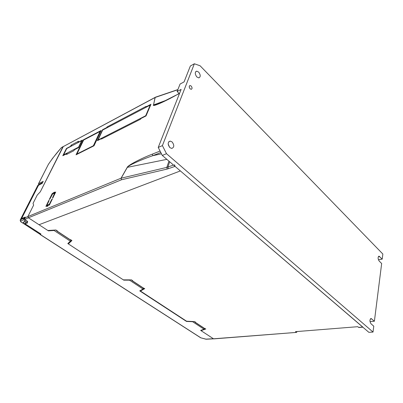 <?xml version="1.0" encoding="UTF-8"?>
<svg xmlns="http://www.w3.org/2000/svg" width="403" height="403" viewBox="0 0 403 403"><rect width="100%" height="100%" fill="white"/><g stroke="black" fill="none" stroke-linecap="round" stroke-linejoin="round"><path stroke-width="0.6" d="M41.731 183.597L41.988 182.796L37.973 185.153L20.331 219.847L23.747 218.3L24.12 217.565L20.926 219.02L37.857 185.702L38.179 185.924M37.857 185.702L38.461 185.36M39.469 184.791L41.182 183.823L41.524 183.143M23.747 218.3L23.767 219.151L24.457 217.786L24.724 217.988M24.12 217.565L24.457 217.786M25.188 223.736L23.097 222.27L24.931 221.378L23.767 219.151M25.631 219.751L24.926 221.343M24.754 221.494L25.928 222.255M20.251 220.743L21.208 222.083L39.529 233.871L40.33 233.629M24.069 219.59L20.719 221.091L20.331 219.847L20.226 220.698L21.016 222.003M42.144 182.786L42.436 182.881M20.271 219.887L37.862 185.294L41.62 183.002M190.13 88.816C188.977 87.184 188.972 86.091 190.105 85.537L191.188 86.051C192.337 87.688 192.342 88.776 191.203 89.325L190.13 88.816M169.9 147.629C167.537 144.39 167.633 142.209 170.192 141.09L172.081 141.906C174.428 145.145 174.323 147.322 171.759 148.435L169.9 147.629M196.84 76.953C194.815 74.051 194.78 72.117 196.724 71.145L198.684 72.102C200.694 74.998 200.724 76.928 198.775 77.895L196.84 76.953M369.964 321.302L370.276 321.579L374.397 321.226L381.656 263.527L379.107 260.958C377.802 258.666 377.777 257.079 379.037 256.192L382.21 259.124L378.402 259.754M374.397 321.226L371.108 318.526C369.606 319.554 369.581 321.307 371.022 323.79L373.772 326.198L373.032 332.057L368.881 332.349L162.298 155.452L158.233 147.438L181.118 89.406L177.113 91.506L179.416 93.723M177.113 91.506L180.091 84.031L184.08 81.895L190.347 66.001L194.357 63.77L162.404 145.604L166.489 153.684L162.298 155.452M168.157 143.967L169.628 147.377M382.21 259.124L382.85 254.036L200.1 65.78L194.357 63.77M373.032 332.057L166.489 153.684M158.233 147.438L162.404 145.604M63.331 146.47L40.31 191.803L62.928 146.778L155.165 97.37M48.562 230.451L48.375 230.843L28.316 217.731L27.928 216.456L33.635 205.092L27.928 216.456L28.316 217.731L39.015 224.728L180.368 170.927L362.937 327.171M123.902 279.863L123.792 280.15L67.815 243.553L70.354 241.19L54.113 230.496L48.375 230.843M205.686 339.145L213.409 338.737L200.664 330.405L204.034 329.231L192.629 321.72L186.503 321.433L139.735 290.875L143.035 289.057L129.529 280.161L123.792 280.15M24.845 221.454L25.963 222.179L25.137 223.836L27.626 222.849L26.593 222.184L27.747 221.69L25.011 219.182L24.779 217.852L25.172 217.071L21.596 218.577L38.487 185.309L42.194 183.35L43.202 181.355L38.537 183.743L38.673 184.67M63.009 146.657L61.417 147.634C56.606 152.999 52.249 158.606 48.345 164.454L38.537 183.743M25.137 223.836L40.99 234.052L40.073 234.38L200.885 337.845L206.23 339.215M39.932 233.891L40.073 234.38M25.963 222.179L26.744 221.887M27.127 221.121L26.593 222.184M61.452 147.574L155.074 97.521L153.528 104.941C153.341 105.672 155.901 104.921 161.205 102.689L175.814 95.269M213.585 338.842L206.039 339.225L200.916 337.85M54.299 230.098L54.113 230.496M70.288 239.674L70.863 240.052L70.354 241.19M56.742 230.728L55.659 230.012M204.286 328.349L204.034 329.231M194.306 321.569L194.735 321.851M129.635 279.873L129.529 280.161M143.317 287.903L143.035 289.057M131.867 280.342L131.166 279.873M140.425 290.971L140.027 290.709M201.137 330.238L201.021 330.641L213.504 338.802L296.517 332.389L297.132 331.533M201.021 330.641L205.792 328.984L204.114 328.264M194.599 321.594L195.269 322.304L195.621 322.269L194.584 321.584L186.594 321.211L140.41 291.011L144.727 288.644L142.894 287.858M296.27 332.284L295.449 331.669L357.773 326.697L358.579 327.377L362.695 327.055M56.687 230.486L56.904 231.095L57.422 230.974L55.946 229.997L47.841 230.496L39.015 224.728L180.368 170.927L175.058 166.379L167.19 169.053L121.525 179.758L25.011 219.182M131.766 280.085L132.34 280.755L132.678 280.684L131.449 279.873L123.348 279.863L68.324 243.886L71.92 240.551L70.495 239.609L69.905 239.679M144.339 288.392L140.612 290.437L140.41 291.011M71.699 240.405L68.324 243.886M358.942 327.483L358.579 327.377M213.504 338.802L213.887 338.878M296.673 331.568L296.301 331.598M205.293 328.657L204.079 329.08M160.807 152.515L152.752 155.689C140.068 160.092 127.61 165.865 127.328 167.351L127.232 167.356C127.716 165.472 140.027 158.913 152.369 154.117L160.072 151.06M179.209 93.521L175.728 95.43C163.2 102.372 152.279 106.991 153.412 105.012M40.31 191.803L37.227 195.087L33.041 203.394L33.635 205.092M140.904 118.532L146.022 115.928L150.944 104.296L145.851 106.976L146.108 106.372L107.057 126.945L106.79 127.519L102.498 129.776L97.42 140.662L101.722 138.471L101.45 139.06L140.637 119.152L140.904 118.532M83.265 139.881L76.061 154.797L94.01 145.79L101.178 130.461L83.265 139.881L83.602 140.148M74.374 149.795L78.701 147.563L82.308 140.118L77.981 142.4L78.545 141.236L71.099 145.171L70.535 146.319L66.419 148.485L62.808 155.744L66.923 153.629L66.5 154.49L73.945 150.667L74.374 149.795M47.04 205.323L49.514 203.973L51.589 199.702L52.405 198.85L49.443 204.946L48.048 205.53L47.756 206.119L47 206.437L47.287 205.847L45.902 206.422L48.859 200.367L49.055 200.785L46.98 205.036L47.871 205.888M52.581 197.661L54.652 193.158L52.536 194.06L50.048 198.75L49.237 199.596L52.153 193.626L54.581 192.105L54.299 192.679L55.7 192.065L52.783 198.069L52.581 197.661L52.884 197.868M52.682 193.994L52.153 193.626M174.544 164.716L175.058 166.379M175.728 95.43L179.134 93.451M161.477 153.835L152.752 155.689L152.369 154.117M101.722 138.471L102.065 138.748M102.785 130.008L102.498 129.776M107.077 127.756L106.79 127.519M107.661 127.449L107.057 126.945M146.143 107.238L145.851 106.976M66.923 153.629L67.427 154.011M66.681 148.687L66.419 148.485M71.941 145.821L71.099 145.171M55.12 193.259L54.299 192.679M47.715 206.14L47.287 205.847M49.116 200.548L48.859 200.367M54.067 193.385L53.539 193.017M55.085 193.329L53.821 192.443M150.208 105.102L102.659 130.073L98.01 140.048L145.7 115.742L150.208 105.102L150.495 105.359M145.951 115.963L145.7 115.742M100.075 131.433L83.648 140.063L76.913 154.017L93.37 145.745L100.075 131.433L100.543 131.816M93.652 145.967L93.37 145.745M77.195 154.228L76.913 154.017M81.698 140.687L66.747 148.551L63.614 154.853L78.57 147.14L81.698 140.687L81.94 140.879M63.986 155.14L63.614 154.853M24.915 221.312L25.666 219.821M24.704 218.643L24.16 219.726M23.576 222.018L23.319 222.532M39.942 233.886L40.471 233.72M379.676 256.545L378.286 256.782M371.667 318.808L370.362 318.924M24.779 217.852L121.056 178.191L127.232 167.356M200.664 337.779L39.932 234.39M38.466 183.793L48.345 164.454M195.269 322.304L204.437 328.359M57.105 231.085L70.172 239.709M132.34 280.755L143.196 287.923M190.04 85.577L189.642 85.708M177.819 89.738L155.185 97.45L153.528 104.941L166.394 100.211M166.857 159.356L127.328 167.351L121.147 178.191L166.807 167.376L173.532 165.074M168.928 161.129L166.807 167.376L167.19 169.053M177.884 89.572L155.392 97.214M121.056 178.191L121.525 179.758L121.056 178.191M169.688 161.779L167.915 167.054L168.394 168.706M49.524 204.789L49.065 204.472M51.891 199.913L51.589 199.702M49.514 203.973L49.816 204.185M54.929 193.657L54.627 193.445M39.393 233.876L20.734 221.726M24.931 221.378L25.676 219.887M190.105 85.537L189.496 85.859M170.192 141.09L168.832 141.69M196.724 71.145L195.687 71.704M379.037 256.192L378.755 256.237M371.108 318.526L370.831 318.551M48.279 164.505L52.536 158.359L61.407 147.604M358.821 327.493L362.841 327.181M213.756 338.888L296.517 332.389M56.904 231.095L69.966 239.72M132.108 280.74L142.969 287.903M195.032 322.269L204.195 328.319M47.846 205.938L46.955 205.334M55.035 193.43L54.672 193.173"/></g></svg>
